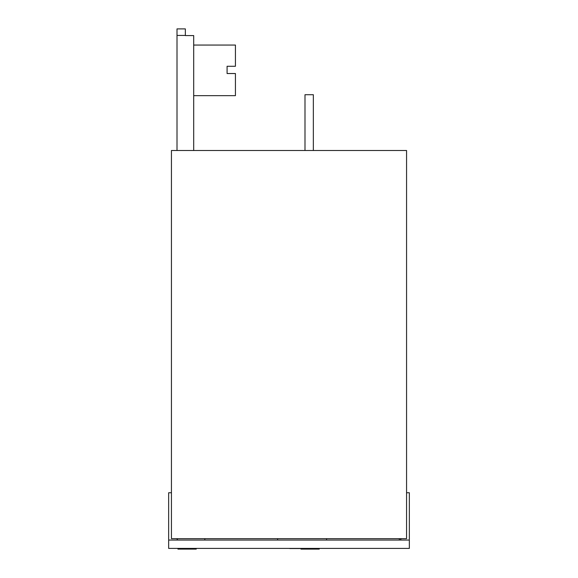 <?xml version="1.0" encoding="UTF-8"?>
<svg xmlns="http://www.w3.org/2000/svg" width="578" height="578" viewBox="0 0 578 578"><rect width="100%" height="100%" fill="white"/><g stroke="black" fill="none" stroke-linecap="round" stroke-linejoin="round"><path stroke-width="0.87" d="M277.592 538.667L277.592 540.054M204.829 538.667L204.829 540.054M399.326 538.667L399.326 540.054M326.563 538.667L326.563 540.054M193.695 95.659L235.434 95.659L235.434 73.529L227.089 73.529L227.089 66.275L235.434 66.275L235.434 45.055L193.695 45.055M177.005 150.497L177.005 28.9L185.35 28.9L185.35 35.576L193.695 35.576L193.695 150.497M409.347 548.406L168.653 548.406L168.653 540.054L409.347 540.054L409.347 548.406M171.435 150.497L406.565 150.497L406.565 538.667L171.435 538.667L171.435 150.497M304.996 150.497L304.996 94.72L313.348 94.72L313.348 150.497M406.565 492.752L409.347 492.752L409.347 538.667A9.739 9.739 0 0 1 409.246 540.054M171.435 492.752L168.653 492.752L168.653 538.667A9.739 9.739 0 0 0 168.754 540.054M178.392 540.054A1.394 1.394 0 0 1 177.005 538.667M400.995 538.667A1.394 1.394 0 0 1 399.608 540.054M177.005 35.439L185.35 35.439M300.972 548.406L300.972 549.1L317.019 549.1L317.019 548.406M317.019 549.1L318.803 549.1L318.803 548.406M301.413 549.1L301.413 548.406M318.803 549.1L319.251 549.1L319.251 548.406M177.945 548.406L177.945 549.1L185.589 549.1L185.589 548.406M185.589 549.1L190.921 549.1M178.392 549.1L178.392 548.406M190.437 548.406L190.437 549.1L196.231 549.1L196.231 548.406M271.27 548.406L289.759 548.406M289.759 548.544L300.972 548.544"/></g></svg>
